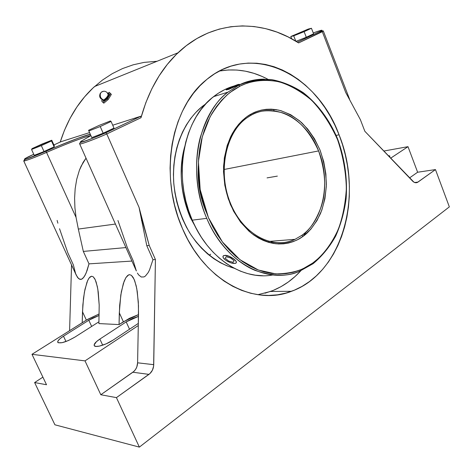 <?xml version="1.0" encoding="UTF-8"?>
<svg xmlns="http://www.w3.org/2000/svg" width="473" height="473" viewBox="0 0 473 473"><rect width="100%" height="100%" fill="white"/><g stroke="black" fill="none" stroke-linecap="round" stroke-linejoin="round"><path stroke-width="0.71" d="M103.031 100.028L103.959 100.767L103.64 99.969L102.824 99.815L103.64 99.969C100.82 98.709 99.768 96.545 100.477 93.477L101.417 92.093L103.64 91.23L101.417 92.093L100.477 93.477C99.768 96.545 100.82 98.709 103.64 99.969L103.959 100.767C105.792 100.997 111.587 91.868 108.282 93.885L108.92 93.843L109.186 94.304L108.991 95.233L107.353 97.87L103.959 100.767L103.268 100.82L103.031 100.028M108.347 94.133C107.72 96.451 106.147 98.396 103.64 99.969C106.147 98.396 107.72 96.451 108.347 94.133L107.477 93.802M223.303 255.887L224.64 255.467L223.268 255.917C222.499 256.78 223.132 258.069 225.154 259.772L226.212 260.534L225.154 259.772C229.813 262.97 233.443 264.064 236.051 263.059C236.807 262.213 236.187 260.942 234.194 259.245C230.871 256.798 227.69 255.538 224.64 255.467L226.845 255.473L229.364 256.342L234.194 259.245L229.31 256.455L225.615 255.485L223.859 255.603L222.996 256.307L223.144 257.495L225.154 259.772L227.395 261.279L231.262 262.982L235.4 263.402L236.299 262.716L236.193 261.539L234.194 259.245L236.228 261.474L236.317 262.669M239.965 86.127L238.723 85.229C245.664 81.451 254.202 79.423 264.324 79.145C255.473 79.115 246.936 81.143 238.723 85.229L239.965 86.127L233.485 89.941L227.347 94.659L221.636 100.246L216.409 106.656L211.744 113.839L207.688 121.727L204.306 130.241L201.64 139.293L199.73 148.782L198.601 158.609L198.282 168.66L198.772 178.818L200.073 188.964L202.166 198.979L205.034 208.747L208.634 218.154L212.927 227.093L217.846 235.465L223.345 243.175L229.346 250.146L235.779 256.313L242.56 261.61L249.614 265.997L256.869 269.444L264.23 271.934L271.626 273.447L278.981 273.997L286.218 273.601L293.278 272.271L300.083 270.042L306.587 266.955L313.315 262.633C321.983 256.017 330.929 245.475 338.195 229.523C342.594 217.834 345.314 204.265 346.354 188.822C346.011 172.539 343.091 156.191 337.592 139.772C330.58 124.151 321.853 110.919 311.411 100.063C300.544 91.088 289.76 85.004 279.046 81.805C263.585 78.766 250.649 81.102 240.621 85.802L229.996 92.477C223.037 98.26 216.374 106.431 210.006 116.985L202.29 136.786L198.424 161.583L200.185 189.643L208.445 217.704L222.422 241.981L239.941 259.701L258.364 270.03L275.617 273.867C286.07 273.796 295.164 272.117 302.886 268.835L312.73 263.059L319.003 257.903L324.242 252.47L328.983 246.403L333.199 239.752L336.865 232.586L339.951 224.977L342.446 216.989L344.344 208.694L345.621 200.15L346.277 191.441L346.319 182.619L345.739 173.768L344.551 164.953L342.759 156.238L340.383 147.688L337.438 139.375L333.938 131.364L329.912 123.713L325.389 116.5L320.398 109.771L314.971 103.593L309.153 98.023L302.986 93.116L296.512 88.924L289.783 85.495L282.86 82.87L275.794 81.096L268.646 80.197L261.486 80.209L254.385 81.137L247.403 83.006L239.965 86.127M231.717 86.725L224.882 89.527L218.313 93.246L212.087 97.87L206.281 103.356L200.96 109.671L196.194 116.754L192.038 124.547L188.556 132.96L185.794 141.918L183.796 151.313L182.578 161.051L182.176 171.019L182.596 181.094L183.831 191.163L185.865 201.108L188.686 210.81L192.251 220.164L206.748 218.355C225.385 263.437 268.232 285.124 299.776 271.147L313.073 263.703L313.315 262.633L313.073 263.703L299.776 271.147C288.246 276.758 273.4 276.522 255.219 270.444C237.446 263.272 217.994 244.73 206.748 218.355C186.705 173.301 197.679 114.756 228.016 92.123L238.723 85.229L228.016 92.123L213.589 96.64C183.483 118.93 172.521 176.169 192.251 220.164L206.748 218.355C195.16 191.187 194.149 159.655 200.357 137.123C207.612 114.88 216.829 99.88 228.016 92.123L238.83 85.205C249.448 80.765 260.351 78.896 271.549 79.594C282.647 81.711 293.213 86.068 303.258 92.661C317.702 103.924 329.468 119.84 337.462 138.53C344.675 158.035 347.56 178.096 346.118 198.707C344.314 212.016 340.838 224.468 335.7 236.057C329.646 246.912 322.184 256.064 313.321 263.514M239.356 84.277L237.168 85.607L239.356 84.277L237.653 84.62L231.829 86.849L226.118 89.769C227.791 89.598 231.468 88.209 237.168 85.607L228.814 89.356L226.124 89.769M303.033 236.37L302.129 237.003C295.767 241.644 287.07 243.908 276.043 243.796C268.238 242.625 260.091 239.155 251.595 233.378C243.258 225.958 236.198 216.321 230.404 204.466C225.899 191.796 223.623 179.137 223.558 166.496C224.693 154.653 227.176 144.496 230.995 136.035C237.428 124.996 244.08 117.694 250.95 114.129L250.655 115.459L250.95 114.129L251.926 113.597C258.867 109.771 267.771 108.607 278.644 110.114C286.171 112.184 293.786 116.317 301.484 122.507C308.904 130.045 315.113 139.316 320.115 150.308C324.035 161.878 326.11 173.402 326.346 184.878C325.595 195.745 323.656 205.264 320.534 213.435C315.16 224.379 309.324 232.024 303.033 236.37L301.762 235.377L303.033 236.37L297.807 239.598L293.242 241.62L288.495 243.033L283.587 243.82L278.573 243.967L273.506 243.465L268.428 242.3L263.39 240.479L258.441 238.02L253.646 234.927L249.04 231.238L240.633 222.186L233.591 211.206L228.24 198.749L224.823 185.339L223.504 171.569L224.326 158.029L227.235 145.312L232.083 133.942L235.164 128.904L238.629 124.369L242.448 120.373L246.569 116.949L251.926 113.597L256.561 111.533L261.35 110.103L266.252 109.31L271.206 109.162L276.173 109.641L281.104 110.741L290.694 114.714L299.64 120.881L307.645 128.981L314.456 138.701L319.872 149.693L323.721 161.589L325.885 173.993L326.299 186.492L324.933 198.684L321.817 210.154L317.034 220.507L310.708 229.358L303.033 236.37M271.266 242.022C280.915 243.494 288.832 242.59 295.028 239.326L301.762 235.377L295.028 239.326C287.554 242.755 279.632 243.654 271.266 242.022M339.052 134.787C363.548 194.368 343.138 272.903 291.516 291.297C254.415 306.291 204.525 281.051 182.454 228.548C158.768 176.045 171.096 107.631 206.098 80.02C251.825 40.832 317.395 74.628 339.052 134.787L336.155 135.402L339.052 134.787L334.937 125.25L330.189 116.127L324.839 107.501L318.92 99.442L312.476 92.01L305.546 85.288L298.185 79.334L290.434 74.22L282.363 69.998L274.027 66.723L265.501 64.458L256.851 63.234L248.159 63.092L239.504 64.062L230.978 66.155L222.665 69.389L214.659 73.758L207.05 79.233L199.931 85.79L193.386 93.376L187.509 101.932L182.377 111.374L178.061 121.614L174.626 132.541L172.125 144.034L170.599 155.966L170.073 168.193L170.57 180.568L172.077 192.943L174.584 205.164L178.061 217.077L182.454 228.548L187.716 239.433L193.764 249.602L200.522 258.95L207.907 267.375L215.818 274.789L224.155 281.133L232.811 286.342L241.697 290.392L250.696 293.26L259.724 294.945L268.682 295.454L277.474 294.815L286.023 293.053L294.253 290.221L302.093 286.372L309.478 281.559L316.354 275.848L322.669 269.314L328.386 262.03L333.465 254.072L337.882 245.517L341.601 236.447L344.616 226.934L346.91 217.066L348.471 206.926L349.293 196.585L349.387 186.126L348.743 175.625L347.377 165.166L345.296 154.819L342.511 144.667L339.052 134.787M257.88 294.697L270.461 291.474C282.062 287.194 292.208 280.264 300.899 270.68L295.122 276.463L288.288 282.014L280.95 286.691L273.175 290.434L265.022 293.183M190.158 217.278L191.009 217.166L190.158 217.278L199.807 234.821L190.158 217.278C180.538 193.806 178.705 170.304 184.659 146.76C178.593 168.347 180.426 191.855 190.158 217.278M206.127 211.886L206.127 211.886C199.984 197.182 197.371 181.88 198.288 165.982M240.059 84.608L238.64 84.874M233.52 86.151C226.443 88.274 219.797 91.768 213.589 96.64M239.415 84.413L237.168 85.607L239.35 84.318L237.653 84.62L228.358 88.416L226.135 89.71L227.767 89.444L237.168 85.607L228.814 89.356L226.177 89.911M185.67 126.084L185.984 126.161M250.873 115.341C275.292 101.34 306.776 119.486 318.583 150.922C330.982 181.112 323.857 219.927 301.762 235.377C309.212 230.824 315.686 221.317 321.185 206.867C326.565 190.584 325.702 171.936 318.583 150.922L223.989 169.505L318.583 150.922C309.253 130.424 297.227 117.718 282.499 112.811C268.989 109.399 258.376 110.286 250.655 115.459L246.616 118.043C225.597 132.872 217.479 172.077 230.522 203.42C243.335 234.91 273.14 250.034 295.028 239.326L268.812 241.431M230.499 204.034C216.871 172.952 224.994 132.671 246.616 118.043M225.154 259.772L224.273 258.968L225.154 259.772M209.113 255.189L210.721 254.196M262.793 275.741L255.385 275.191L247.935 273.678L240.532 271.2L233.242 267.765L226.159 263.396L219.354 258.116L212.909 251.985L206.908 245.044L201.415 237.375L196.508 229.05L192.251 220.164C208.374 258.607 243.264 280.625 272.773 274.961M223.398 255.692L225.722 255.272L230.676 256.969L235.087 260.038L236.228 261.474L236.376 262.562M239.947 84.626L238.753 84.85M306.528 231.398L303.223 236.228M51.492 140.954L51.752 140.221L42.138 144.017L32.099 148.605L31.555 149.462L41.328 145.613L51.492 140.954L41.328 145.613L31.555 149.462L32.099 148.605L51.752 140.221L51.492 140.954L54.141 146.831L51.492 140.954M88.853 130.98L100.229 126.528L111.09 121.472L110.446 120.952L99.289 125.333L88.557 130.306L88.853 130.98L88.557 130.306L99.289 125.333L110.446 120.952L111.09 121.472L113.987 128.1L111.09 121.472L100.229 126.528L88.853 130.98L91.792 137.619L88.853 130.98M290.8 36.516L293.709 35.83L304.127 31.673L311.441 28.268L308.313 29.048L290.8 36.516L308.313 29.048L311.441 28.268L304.127 31.673L306.303 37.266L313.593 33.825L311.441 28.268L313.593 33.825L306.303 37.266L304.127 31.673L293.709 35.83L290.8 36.516L291.711 38.827L290.8 36.516M90.438 134.563C86.074 134.728 65.842 142.669 45.964 151.271C36.007 155.528 29.03 158.272 25.034 159.496L23.715 160.885C25.418 161.009 33.027 158.183 46.543 152.407L76.058 217.409L78.335 229.068L115.418 224.054L78.335 229.068L76.058 217.409L74.923 207.83L74.598 198.246L75.166 188.674L76.732 179.237L79.381 170.298L83.1 162.387L86.021 158.159L81.114 166.177L79.381 170.298L76.732 179.237L75.166 188.674L74.598 198.246L74.923 207.83L76.058 217.409L46.543 152.407C66.61 143.65 86.636 136.053 90.686 135.763C86.405 135.964 61.425 145.826 46.543 152.407L45.952 151.259C60.319 144.939 83.94 135.503 90.308 134.273L78.542 138.039L57.718 146.252L45.952 151.259L46.543 152.407C37.834 156.267 23.437 161.849 23.715 160.885L76.271 275.185L78.488 278.526L80.635 279.442L81.74 279.153L83.963 277.077L86.116 273.087L88.995 263.863L131.937 261.066L88.995 263.863L83.325 251.417L125.919 247.574L83.325 251.417L88.995 263.863L87.133 270.414L85.057 275.316L82.858 278.361L81.74 279.153L79.547 279.23L77.471 277.338L75.603 273.583L73.362 264.88L67.822 252.813L59.539 228.743M90.905 135.609L84.407 139.381C79.523 141.912 79.198 142.639 83.431 141.545C90.101 139.328 97.55 136.413 105.786 132.807L106.786 133.96C96.663 138.5 79.186 145.14 79.635 143.845C79.588 144.862 93.157 139.949 106.786 133.96L140.984 117.73L140.853 116.252L105.786 132.807L92.956 138.128L85.3 140.948L80.422 142.166L81.522 141.013L90.905 135.609M34.239 155.339L31.555 149.462L34.239 155.339L44.019 151.531L41.328 145.613L44.019 151.531L54.141 146.831L54.371 146.009L51.752 140.221L54.371 146.009L54.141 146.831L44.019 151.531L34.239 155.339M91.792 137.619L103.173 133.209L100.229 126.528L103.173 133.209L113.987 128.1L103.173 133.209L91.792 137.619M102.931 102.422L101.66 100.932L102.381 99.773L101.66 100.932L103.824 103.173L102.931 102.422L107.401 98.798L102.931 102.422M107.968 93.305L109.233 92.276L110.558 93.701L107.401 98.798L108.211 99.49L103.824 103.173L108.211 99.49L107.401 98.798L110.558 93.701L111.362 94.393L108.211 99.49L111.362 94.393L109.233 92.276L111.362 94.393L109.233 92.276L107.968 93.305M295.796 41.163L293.709 35.83L295.796 41.163M296.063 41.322L306.303 37.266L296.063 41.322M28.693 156.622C23.987 158.987 23.272 159.75 26.553 158.916L45.952 151.259L26.553 158.916L24.667 159.377L24.336 159.336L24.921 158.721L33.754 154.281L28.581 156.675M66.019 252.978L71.583 264.992L66.019 252.978M57.883 223.203L57.127 220.418M233.987 268.167C218.999 264.011 202.237 252.269 189.667 232.781C180.662 217.131 175.329 200.203 173.674 182.016C171.64 139.76 190.974 113.555 205.714 103.965L201.037 107.525L195.674 112.586L190.761 118.398L186.368 124.902L182.537 132.038L179.326 139.736L176.778 147.919L174.927 156.498L173.804 165.373L173.42 174.454L173.792 183.63L174.909 192.795L176.766 201.847L179.338 210.68L182.596 219.188L186.498 227.282L190.991 234.874L196.029 241.869L201.545 248.207L207.464 253.818L213.731 258.648L220.264 262.663L226.987 265.826L233.987 268.167M349.606 99.271L323.29 30.899L298.646 42.919L288.039 36.906L277.03 32.123L265.696 28.646L254.143 26.547L242.46 25.891L230.759 26.736L219.17 29.119L207.801 33.069L196.798 38.597L186.285 45.692L176.399 54.324L167.282 64.434L159.058 75.946L151.863 88.758L145.802 102.736L140.984 117.73C148.593 90.645 160.915 69.011 177.954 52.822C213.128 19.316 261.392 18.701 298.646 42.919L322.308 31.691L321.303 30.946L323.29 30.899L322.308 31.691L345.745 92.542L360.367 119.634L364.843 131.275L413.934 182.182L416.033 182.755L417.381 182.436L418.002 182.07L414.673 182.525L418.002 182.07L435.467 169.588L449.35 206.872L139.364 447.109L116.429 397.627L148.954 374.38L132.872 372.233C135.828 369.987 137.407 366.841 137.596 362.809L138.293 325.542L85.01 360.881L31.981 354.312L82.201 322.752L82.852 304.878L84.413 292.143L86.926 282.351L88.427 279.035L90.024 276.959L91.656 276.214L93.264 276.829L95.262 279.774L97.32 286.532L98.242 292.001L99.194 305.115L98.892 323.579L119.054 324.584L119.651 305.41L121.336 291.758L124.139 281.258L125.842 277.698L127.663 275.469L129.531 274.659L131.388 275.321L134.072 279.206L136.153 285.722L137.265 291.593L138.477 305.688L138.293 325.542L85.01 360.881L100.814 394.748L133.877 371.417L135.597 369.383L136.827 366.924L137.596 362.809L153.731 364.677L155.422 259.541L152.962 259.701L149.468 270.077L148.167 272.59L145.436 276.019L144.046 276.912L141.279 277.012L138.636 274.902L137.401 273.051L138.636 274.902L141.279 277.012L144.046 276.912L145.436 276.019L148.167 272.59L149.468 270.077L152.962 259.701L146.784 245.694L139.056 207.393L106.786 133.96L140.984 117.73L141.084 116.494L140.753 116.263L112.722 125.209L140.753 116.263L105.863 132.807C95.114 137.389 87.475 140.386 82.952 141.799C80.44 142.338 79.334 143.023 79.635 143.845L136.348 270.964L133.291 260.978L127.261 247.456L117.931 220.495M78.335 229.068L83.325 251.417L78.335 229.068M53.898 144.963L60.792 141.77L89.568 132.594L60.792 141.77L53.898 144.963M313.25 32.939L320.316 30.52L321.865 30.337L320.99 30.999L297.416 42.15L320.99 30.999C323.556 29.503 320.978 30.148 313.25 32.939M321.303 30.946L322.308 31.691L345.745 92.542L360.367 119.634L364.843 131.275L412.622 181.135C414.171 182.673 415.749 183.104 417.363 182.442L415.395 182.714M318.903 31.987L321.806 31.088L318.903 31.987M274.192 110.853L273.802 110.138M383.786 151.047L408.004 146.671L390.633 158.195L408.004 146.671L417.624 172.231L408.004 146.671L383.786 151.047M389.533 157.042L389.841 155.995L388.138 155.587L389.9 156.096L389.533 157.042M409.535 177.913L417.624 172.231L409.535 177.913M138.335 323.402L113.071 340.111C105.946 344.953 94.967 348.098 94.222 345.562C93.808 344.042 95.688 341.878 99.868 339.07L126.19 321.894L138.471 316.378L132.718 318.406L126.19 321.894L129.519 329.238L126.19 321.894L99.868 339.07L102.694 345.189L99.868 339.07L96.421 341.683L94.127 344.935L94.281 345.674L95.966 346.431L99.283 346.135L106.135 343.853L113.071 340.111L138.335 323.402M88.812 320.245L99.099 315.45L92.85 317.992L88.812 320.245L91.661 326.423L88.812 320.245L63.483 336.197L88.812 320.245M65.978 341.518L63.483 336.197L65.978 341.518M74.9 337.101C66.137 342.091 60.414 343.824 57.741 342.304C57.404 340.932 59.314 338.899 63.483 336.197L60.118 338.615L58.096 340.755L57.736 342.292L58.214 342.754L62.058 342.694L68.349 340.566L74.9 337.101L98.94 321.788L74.9 337.101M42.889 377.147L34.618 382.551L46.52 384.744L31.981 354.312L87.724 319.31L99.135 313.954L86.37 320.132L82.201 322.752L82.509 311.778L86.37 320.132L82.509 311.778L83.496 298.25L84.963 289.352L87.659 280.542L89.214 277.834L91.656 276.214L93.264 276.829L94.783 278.81L96.155 282.079L97.816 289.151L99.194 305.115L98.892 323.579L119.054 324.584L129.401 318.341L138.5 314.61L123.382 321.77L119.054 324.584L119.314 312.813L123.382 321.77L119.314 312.813L120.798 294.951L123.352 283.493L125.842 277.698L128.597 274.884L129.531 274.659L131.388 275.321L133.155 277.438L134.77 280.944L136.75 288.536L138.311 301.951L138.524 313.357L137.596 362.809L153.731 364.677C153.542 368.828 151.951 372.062 148.954 374.38L132.872 372.233L100.814 394.748L85.01 360.881L31.981 354.312L46.52 384.744L34.618 382.551L42.889 377.147M177.954 52.822L94.576 86.529C78.973 100.69 67.533 119.184 60.248 142.024L64.405 130.4L70.116 118.22L76.88 106.999L84.584 96.847L93.122 87.866L102.375 80.126L112.225 73.682L122.537 68.567L133.203 64.807L144.088 62.395L157.06 61.265M54.915 424.801L34.618 382.551L54.915 424.801L139.364 447.109L54.915 424.801M69.59 330.68L71.547 264.998L69.59 330.68M219.774 70.968L228.329 69.969L236.926 70.051L245.475 71.187L253.912 73.345L262.154 76.472L267.83 79.251C252.233 70.909 236.068 68.171 219.336 71.045M140.853 116.252L105.863 132.807L106.786 133.96L139.056 207.387L146.784 245.694L152.962 259.701L155.422 259.541L149.226 245.475L146.784 245.694L149.226 245.475L142.237 220.424L141.492 220.524L142.237 220.424L139.056 207.387L149.226 245.475L155.422 259.541L153.624 366.114L152.401 370.223L149.971 373.54L116.429 397.627L100.814 394.748L116.429 397.627L139.364 447.109L449.35 206.872L435.467 169.588L417.624 172.231L435.467 169.588L417.363 182.442M267.062 177.889L277.361 176.116M231.285 87.984L228.24 88.954L229.701 87.99L237.221 85.087L231.285 87.984M230.635 257.951L234.094 260.753L233.088 262.296L228.66 261.055L225.219 258.276L226.183 256.709L230.635 257.951M101.139 92.318L101.393 92.111C103.912 90.503 106.218 91.106 108.299 93.938L108.151 93.991M291.516 291.297L270.461 291.474M102.919 99.957C99.762 98.52 98.916 96.25 100.394 93.151M297.446 42.168L321.137 30.958"/></g></svg>
